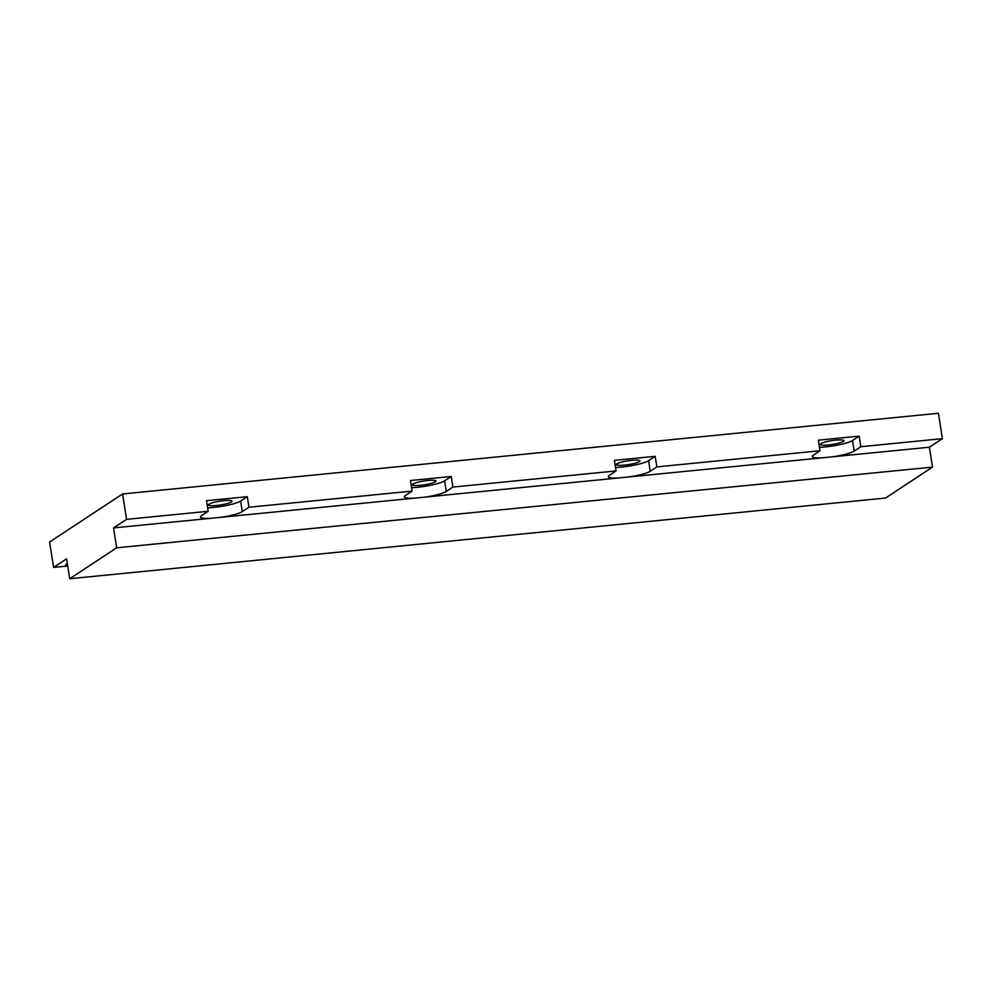 <?xml version="1.0" encoding="UTF-8"?>
<svg xmlns="http://www.w3.org/2000/svg" width="992" height="992" viewBox="0 0 992 992"><rect width="100%" height="100%" fill="white"/><g stroke="black" fill="none" stroke-linecap="round" stroke-linejoin="round"><path stroke-width="1.49" d="M820.905 443.647A11.941 1.922 171.1 0 0 820.334 444.379A11.941 1.922 171.1 0 0 830.428 444.714A11.941 1.922 171.1 0 0 843.349 441.428A11.941 1.922 171.1 0 0 843.919 440.684A11.941 1.922 171.1 0 0 833.826 440.349A11.941 1.922 171.1 0 0 820.905 443.647M616.95 463.822A11.941 1.922 171.1 0 0 616.379 464.554A11.941 1.922 171.1 0 0 626.473 464.888A11.941 1.922 171.1 0 0 639.394 461.602A11.941 1.922 171.1 0 0 639.964 460.858A11.941 1.922 171.1 0 0 629.87 460.524A11.941 1.922 171.1 0 0 616.95 463.822M412.994 483.984A11.941 1.922 171.1 0 0 412.424 484.728A11.941 1.922 171.1 0 0 422.505 485.063A11.941 1.922 171.1 0 0 435.426 481.765A11.941 1.922 171.1 0 0 436.009 481.033A11.941 1.922 171.1 0 0 425.915 480.698A11.941 1.922 171.1 0 0 412.994 483.984M209.039 504.159A11.941 1.922 171.1 0 0 208.456 504.903A11.941 1.922 171.1 0 0 218.55 505.238A11.941 1.922 171.1 0 0 231.471 501.94A11.941 1.922 171.1 0 0 232.041 501.208A11.941 1.922 171.1 0 0 221.948 500.873A11.941 1.922 171.1 0 0 209.039 504.159M629.164 476.916A21.7 3.484 171.1 0 0 650.219 471.274L656.853 466.897L820.024 450.765L813.39 455.13A21.7 3.484 171.1 0 0 812.349 456.469A21.7 3.484 171.1 0 0 821.698 457.87L425.208 497.091A21.7 3.484 171.1 0 0 446.264 491.449L452.898 487.072L616.069 470.94L609.435 475.304A21.7 3.484 171.1 0 0 608.381 476.644A21.7 3.484 171.1 0 0 617.743 478.045M615.524 467.48A21.7 3.484 171.1 0 0 621.538 467.071A21.7 3.484 171.1 0 0 648.57 460.685L655.204 456.32L614.408 460.35L616.069 470.94M411.568 487.655A21.7 3.484 171.1 0 0 417.57 487.246A21.7 3.484 171.1 0 0 444.602 480.86L451.248 476.495L410.452 480.525L412.102 491.114L405.468 495.479A21.7 3.484 171.1 0 0 404.426 496.818A21.7 3.484 171.1 0 0 413.788 498.22L221.253 517.266A21.7 3.484 171.1 0 0 242.308 511.624L248.942 507.247L412.102 491.114M207.613 507.83A21.7 3.484 171.1 0 0 213.615 507.42A21.7 3.484 171.1 0 0 240.647 501.034L247.281 496.67L206.497 500.7L208.146 511.289L201.512 515.654A21.7 3.484 171.1 0 0 200.471 516.993A21.7 3.484 171.1 0 0 209.833 518.394L113.559 527.918L116.672 547.807L69.7 578.733L66.588 558.843L53.58 567.399L49.6 542.016L122.586 493.954L126.567 519.349L113.559 527.918M122.586 493.954L938.42 413.267L942.4 438.662L929.392 447.218L833.131 456.742A21.7 3.484 171.1 0 0 854.186 451.1L860.82 446.722L859.159 436.145L818.363 440.188L820.024 450.765M819.479 447.318A21.7 3.484 171.1 0 0 825.493 446.896A21.7 3.484 171.1 0 0 852.525 440.51L859.159 436.145M67.704 566.01L53.58 567.399M67.481 564.547L65.584 564.733L67.32 563.592M208.146 511.289L126.567 519.349M655.204 456.32L656.853 466.897M942.4 438.662L860.82 446.722M247.281 496.67L248.942 507.247M451.248 476.495L452.898 487.072M929.392 447.218L932.505 467.108L116.672 547.807M833.131 456.742L821.698 457.87M425.208 497.091L413.788 498.22M221.253 517.266L209.833 518.394M932.505 467.108L885.534 498.046L69.7 578.733M648.57 460.685L650.219 471.274M444.602 480.86L446.264 491.449M240.647 501.034L242.308 511.624M852.525 440.51L854.186 451.1"/></g></svg>
